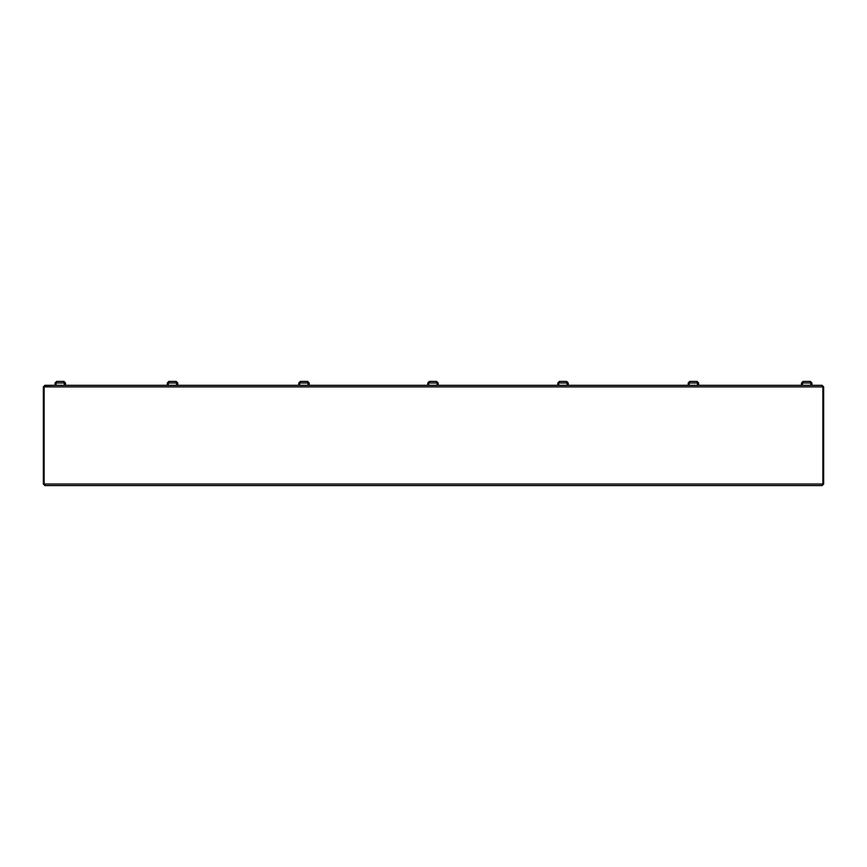 <?xml version="1.0" encoding="UTF-8"?>
<svg xmlns="http://www.w3.org/2000/svg" width="867" height="867" viewBox="0 0 867 867"><rect width="100%" height="100%" fill="white"/><g stroke="black" fill="none" stroke-linecap="round" stroke-linejoin="round"><path stroke-width="1.3" d="M812.867 385.316L822.089 385.316L823.65 386.877L823.65 484.024L822.089 485.585L65.599 485.585L801.401 485.585M822.089 484.805L822.87 484.024L822.87 386.877L822.089 386.097M822.501 484.024L821.721 485.585L45.279 485.585L44.499 484.024L823.65 484.024M44.911 386.097L45.279 385.316L821.721 385.316L822.501 386.877L823.65 386.877M44.911 385.501L54.133 385.316M44.911 385.316L43.35 386.877L43.35 484.024L44.911 485.585L65.599 485.585M43.35 386.877L44.13 386.877L44.13 484.024L44.911 484.805M44.499 484.024L43.35 484.024M63.93 382.195L65.491 382.976L63.93 381.415L56.637 381.415L56.041 382.976L56.637 381.415L63.93 381.415L64.526 385.316M56.637 381.415L55.065 382.976L56.637 382.195L55.856 382.976L55.856 385.316M810.363 382.195L811.935 382.976L810.363 381.415L803.07 381.415L802.474 382.976L803.07 381.415L810.363 381.415L810.959 385.316M803.07 381.415L801.509 382.976L802.289 382.976L802.289 385.316M803.07 382.195L802.289 382.976M801.509 382.976L801.509 385.316M810.959 382.976L802.474 382.976L802.474 385.316M811.935 382.976L811.935 385.316M811.144 382.976L811.144 385.316M65.491 382.976L65.491 385.316M64.711 382.976L64.711 385.316M56.095 382.705L56.041 385.316M55.065 382.976L55.065 385.316M697.068 382.195L698.639 382.976L697.068 381.415L689.785 381.415L697.068 381.415L697.675 385.316M689.785 381.415L689.178 382.976L689.785 381.415L688.214 382.976L688.994 382.976L688.994 385.316M689.785 382.195L688.994 382.976M688.214 382.976L688.214 385.316M697.675 382.976L689.178 382.976L689.178 385.316M698.639 382.976L698.639 385.316M697.859 382.976L697.859 385.316M436.621 382.195L438.193 382.976L436.621 381.415L429.328 381.415L436.621 381.415L437.217 385.316M429.328 381.415L428.732 382.976L429.328 381.415L427.767 382.976L428.547 382.976L428.547 385.316M429.328 382.195L428.547 382.976M427.767 382.976L427.767 385.316M437.217 382.976L428.732 382.976L428.732 385.316M438.193 382.976L438.193 385.316M437.401 382.976L437.401 385.316M176.174 382.195L177.746 382.976L176.174 381.415L168.881 381.415L176.174 381.415L176.77 385.316M168.881 381.415L168.285 382.976L168.881 381.415L167.32 382.976L168.1 382.976L168.1 385.316M168.881 382.195L168.1 382.976M167.32 382.976L167.32 385.316M176.77 382.976L168.285 382.976L168.285 385.316M177.746 382.976L177.746 385.316M176.955 382.976L176.955 385.316M307.622 382.195L309.183 382.976L307.622 381.415L300.329 381.415L299.733 382.976L300.329 381.415L307.622 381.415L308.218 385.316M566.671 382.195L568.243 382.976L566.671 381.415L559.378 381.415L558.782 382.976L559.378 381.415L566.671 381.415L567.267 385.316M300.329 381.415L298.757 382.976L299.548 382.976L299.548 385.316M300.329 382.195L299.548 382.976M298.757 382.976L298.757 385.316M308.218 382.976L299.733 382.976L299.733 385.316M309.183 382.976L309.183 385.316M308.403 382.976L308.403 385.316M559.378 381.415L557.817 382.976L558.597 382.976L558.597 385.316M559.378 382.195L558.597 382.976M557.817 382.976L557.817 385.316M567.267 382.976L558.782 382.976L558.782 385.316M568.243 382.976L568.243 385.316M567.452 382.976L567.452 385.316M56.041 382.976L64.526 382.976M44.499 386.877L822.501 386.877"/></g></svg>
